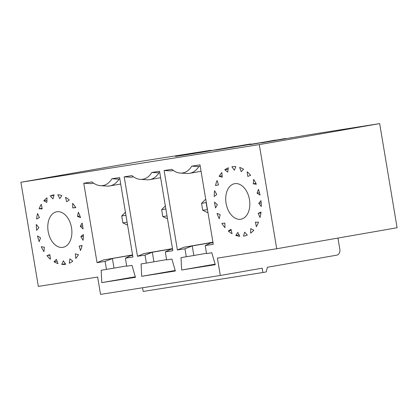 <?xml version="1.0" encoding="UTF-8"?>
<svg xmlns="http://www.w3.org/2000/svg" width="418" height="418" viewBox="0 0 418 418"><rect width="100%" height="100%" fill="white"/><g stroke="black" fill="none" stroke-linecap="round" stroke-linejoin="round"><path stroke-width="0.63" d="M212.997 242.628L210.494 243.067L213.002 242.67M212.95 242.341L192.249 245.951L193.842 255.497L181.025 257.629L181.637 270.007L215.28 264.688L211.821 252.765L206.555 253.595L205.217 245.58L213.279 244.305L199.982 164.87L191.716 166.176A24.85 16.302 -99.9 0 1 180.32 173.062L186.971 173.46A26.402 17.321 80.1 0 0 189.641 173.308A26.402 17.321 80.1 0 0 198.853 166.51L191.716 166.176M247.148 171.793L247.775 176.401L250.669 175.341A35.201 23.095 80.1 0 0 247.148 171.793M337.948 238.067L339.824 249.269A5.282 3.987 81 0 1 336.767 255.163L267.416 267.259L266.177 271.94L262.906 272.51L262.18 268.173L220.307 275.478L217.402 258.12L276.716 248.747L259.285 144.597L379.669 123.603L397.1 227.747L276.716 248.747M253.256 183.821L253.653 179.374A35.201 23.095 80.1 0 1 256.365 184.275L253.256 183.821L255.92 183.356M221.848 172.582L222.256 177.201L219.142 176.328A35.201 23.095 80.1 0 1 221.848 172.582M215.479 185.555A35.201 23.095 80.1 0 1 217.083 180.519L218.468 184.908L215.479 185.555M222.13 175.806L219.142 176.328M186.297 256.798L184.955 248.778L177.404 249.974L164.112 170.539L171.866 169.311A24.85 16.302 -99.9 0 0 180.32 173.062M220.307 275.478L100.545 294.397L97.64 277.04L38.331 286.414L20.9 182.264L259.285 144.597M240.752 219.241A18.042 11.835 -99.9 0 0 240.872 219.22A18.042 11.835 -99.9 0 0 249.431 199.412A18.042 11.835 -99.9 0 0 234.676 183.674A18.042 11.835 -99.9 0 0 226.096 203.388A18.042 11.835 -99.9 0 0 240.752 219.241M217.355 204.674L214.549 202.087A35.201 23.095 80.1 0 0 215.536 207.992L217.355 204.674M214.559 190.718L216.775 194.412L214.235 196.507A35.201 23.095 80.1 0 1 214.559 190.718M227.721 172.117L228.343 167.775A35.201 23.095 80.1 0 0 224.821 169.818L227.721 172.117M234.279 170.215L235.856 166.615A35.201 23.095 80.1 0 0 231.906 166.74L234.279 170.215M241.212 171.699L243.579 169.233A35.201 23.095 80.1 0 0 239.629 167.425L241.212 171.699M258.434 189.349A35.201 23.095 80.1 0 1 260.048 195.075L257.054 193.153L258.434 189.349M260.978 200.635A35.201 23.095 80.1 0 1 261.313 206.56L258.768 203.378L260.978 200.635M261.01 212.01A35.201 23.095 80.1 0 1 260.027 217.496L258.204 213.399L261.01 212.01M258.517 222.24A35.201 23.095 80.1 0 1 256.333 226.692L255.429 222.12L258.517 222.24M253.783 230.213A35.201 23.095 80.1 0 1 250.628 233.15L250.737 228.604L253.783 230.213M247.315 235.073A35.201 23.095 80.1 0 1 243.825 236.123A35.201 23.095 80.1 0 1 243.527 236.175L244.64 232.147L247.315 235.073M239.807 236.29A35.201 23.095 80.1 0 1 235.804 235.433L237.8 232.361L239.807 236.29M232.084 233.73A35.201 23.095 80.1 0 1 228.296 231.013L230.961 229.226L232.084 233.73M224.973 227.669A35.201 23.095 80.1 0 1 221.812 223.384L224.858 223.076L224.973 227.669M219.251 218.771A35.201 23.095 80.1 0 1 217.057 213.384L220.15 214.586L219.251 218.771M151.797 172.482L159.551 171.26L172.843 250.695L165.293 251.887L166.636 259.902L171.902 259.071L175.361 270.995L141.712 276.314L141.106 263.936L146.373 263.105L145.03 255.09L137.485 256.281L124.193 176.845L131.947 175.617A24.85 16.302 -99.9 0 0 140.396 179.369A24.85 16.302 -99.9 0 0 151.797 172.482L158.934 172.817A26.402 17.321 80.1 0 1 149.717 179.62A26.402 17.321 80.1 0 1 147.052 179.766L140.396 179.369M132.647 255.367L130.651 255.68L125.374 258.193L126.717 266.214L131.983 265.378L135.442 277.306L101.793 282.62L101.187 270.247L106.454 269.411L105.111 261.396L97.049 262.671L83.757 183.236L92.023 181.929A24.85 16.302 80.1 0 0 100.477 185.681L107.128 186.073A26.402 17.321 -99.9 0 0 109.798 185.926A26.402 17.321 -99.9 0 0 119.015 179.129L119.867 178.993M125.374 258.193L132.924 257.002L119.626 177.566L111.872 178.789A24.85 16.302 80.1 0 1 100.477 185.681M83.057 240.293A35.201 23.095 -99.9 0 0 83.381 234.503L80.841 236.598L83.057 240.293M80.533 250.492A35.201 23.095 -99.9 0 0 82.132 245.455L79.143 246.103L80.533 250.492M75.762 258.428A35.201 23.095 -99.9 0 0 78.474 254.687L75.36 253.81L75.762 258.428M69.273 263.236A35.201 23.095 -99.9 0 0 72.789 261.193L69.895 258.894L69.273 263.236M61.759 264.395A35.201 23.095 -99.9 0 0 65.704 264.27L63.337 260.795L61.759 264.395L65.36 263.763M54.037 261.778A35.201 23.095 -99.9 0 0 57.987 263.591L56.399 259.312L54.037 261.778L57.114 261.24M46.941 255.67A35.201 23.095 -99.9 0 0 50.468 259.217L49.836 254.609L46.941 255.67L49.914 255.152M41.246 246.735A35.201 23.095 -99.9 0 0 43.963 251.636L44.36 247.19L41.246 246.735M37.568 235.935A35.201 23.095 -99.9 0 0 39.182 241.661L40.556 237.858L37.568 235.935M36.298 224.45A35.201 23.095 -99.9 0 0 36.638 230.375L38.848 227.632L36.298 224.45M36.606 219.001L39.407 217.611L37.583 213.514A35.201 23.095 -99.9 0 0 36.606 219.001M42.187 208.89L39.093 208.77A35.201 23.095 -99.9 0 1 41.283 204.318L42.187 208.89M46.879 202.406L43.833 200.797A35.201 23.095 -99.9 0 1 46.988 197.86L46.879 202.406M52.971 198.863L50.301 195.938A35.201 23.095 -99.9 0 1 53.791 194.887A35.201 23.095 -99.9 0 1 54.089 194.84L52.971 198.863M59.811 198.649L57.804 194.72A35.201 23.095 -99.9 0 1 61.812 195.577L59.811 198.649M65.532 197.28L66.655 201.784L69.32 199.997A35.201 23.095 -99.9 0 0 65.532 197.28M72.758 207.934L72.638 203.341A35.201 23.095 -99.9 0 1 75.804 207.626L72.758 207.934L75.674 207.422M78.359 212.239L77.461 216.425L80.554 217.626A35.201 23.095 -99.9 0 0 78.359 212.239M80.256 226.337L82.074 223.019A35.201 23.095 -99.9 0 1 83.062 228.923L80.256 226.337L82.644 225.919M62.82 247.357A18.042 11.835 80.1 0 1 48.164 231.504A18.042 11.835 80.1 0 1 56.738 211.79A18.042 11.835 80.1 0 1 71.499 227.528A18.042 11.835 80.1 0 1 62.94 247.336A18.042 11.835 80.1 0 1 62.82 247.357M106.454 269.411L113.999 268.116L112.405 258.564L105.111 261.396M82.1 245.585L79.143 246.103M53.959 195.3L50.301 195.938M20.9 182.264L141.284 161.27L210.86 150.276L210.912 150.584M93.595 183.141L90.554 183.622L83.757 183.236M127.584 225.114L122.887 222.909L121.727 215.965L125.431 212.229M46.931 200.253L43.833 200.797M132.642 255.335L130.651 255.68M235.412 146.561L200.055 152.56L245.653 144.774L250.784 143.964L250.837 144.273M210.86 150.276L175.534 156.436L194.924 153.375L235.386 146.399M111.872 178.789L119.015 179.129M135.291 276.779L101.793 282.62M127.103 222.24L122.887 222.909M121.727 215.965L125.943 215.296M250.784 143.964L215.453 150.13L275.331 140.255M165.293 251.887L170.575 249.374L172.571 249.06M172.566 249.029L170.575 249.374M133.514 176.835L131.059 177.222L124.193 176.845M172.514 248.736L152.324 252.258L153.923 261.804L146.373 263.105M166.583 259.599L153.923 261.804M159.786 172.681L158.934 172.817M165.862 208.99L161.646 209.653L162.811 216.597L167.028 215.934M167.508 218.802L162.811 216.597M161.646 209.653L165.35 205.922M137.485 256.281L143.839 253.601L152.324 252.258L145.03 255.09M172.493 248.605L143.839 253.601M175.21 270.472L141.712 276.314M379.669 123.603L310.093 134.596L261.647 142.831L285.572 138.468L250.241 144.633L275.305 140.093M173.433 170.528L170.978 170.915L164.112 170.539M206.502 253.287L193.842 255.497M207.997 212.762L202.73 210.291L207.469 209.601M206.288 202.537L201.57 203.347L202.73 210.291M201.57 203.347L205.724 199.156M290.703 137.658L290.756 137.966M177.404 249.974L183.758 247.289L192.249 245.951L184.955 248.778M212.924 242.21L183.758 247.289M215.129 264.166L181.637 270.007M244.117 236.071L243.527 236.175M206.131 202.625L207.291 209.57M259.474 192.729L257.054 193.153M205.217 245.58L210.494 243.067M231.274 230.49L228.296 231.013M260.895 212.929L258.204 213.399M239.08 234.864L235.804 235.433M224.821 169.818L228.134 169.243M200.222 166.296L198.853 166.51M142.528 287.767L143.144 291.435L262.906 272.51M79.963 215.986L77.461 216.425M132.595 255.043L103.335 260.001L97.049 262.671M126.664 265.905L113.999 268.116M83.36 236.16L80.841 236.598M42.061 208.253L39.093 208.77M132.569 254.902L103.335 260.001M261.193 202.955L258.768 203.378M120.708 184.024L109.798 185.926M160.632 177.713L149.717 179.62M201.063 171.317L189.641 173.308"/></g></svg>
